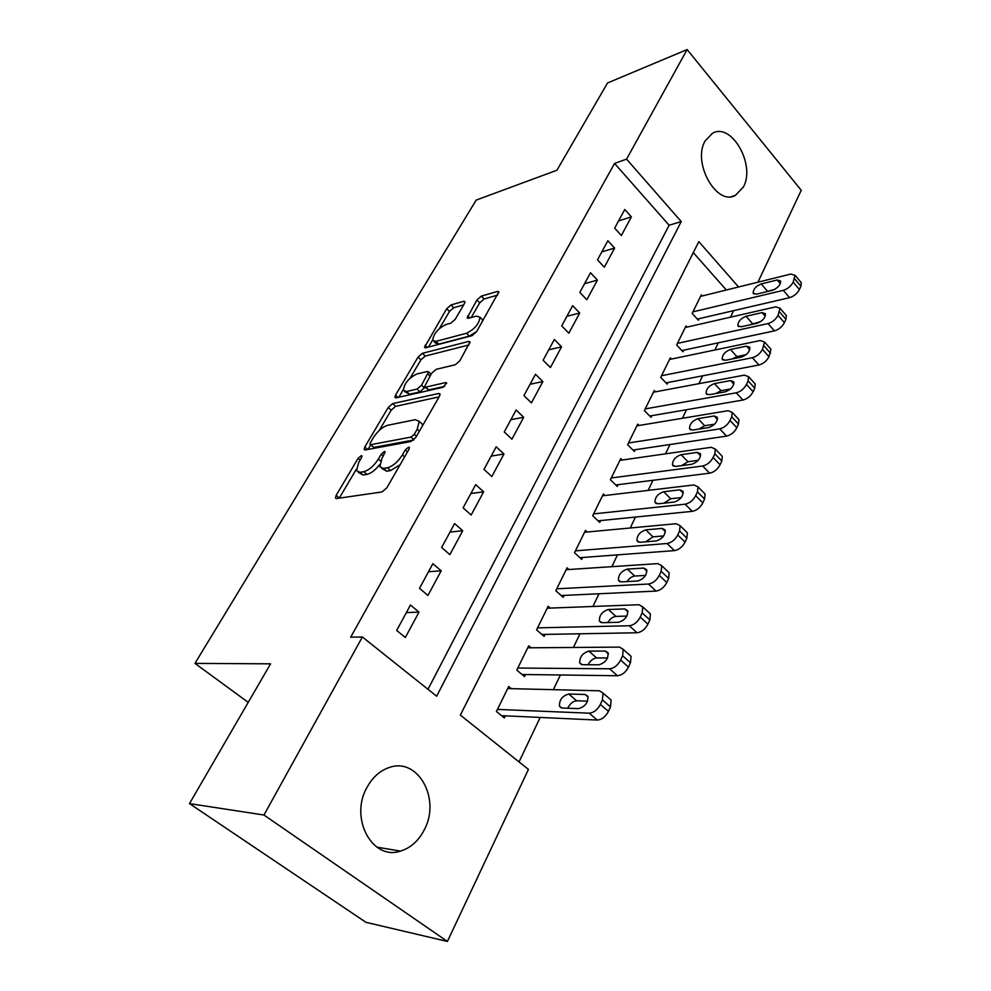 <?xml version="1.0" encoding="UTF-8"?>
<svg xmlns="http://www.w3.org/2000/svg" width="991" height="991" viewBox="0 0 991 991"><rect width="100%" height="100%" fill="white"/><g stroke="black" fill="none" stroke-linecap="round" stroke-linejoin="round"><path stroke-width="1.49" d="M361.195 455.662L358.073 458.375L336.16 495.364L335.454 498.027L336.494 498.547L382.043 491.945L386.812 487.869L408.973 449.307L409.419 447.523L408.552 447.139L405.269 449.964L402.433 454.881C397.899 461.93 392.894 466.228 387.419 467.777L383.529 468.409L379.813 466.674L381.919 458.449L385.202 451.859L384.384 451.487L381.176 454.262L378.364 459.081C373.867 465.993 368.999 470.205 363.734 471.691L359.993 472.311L356.512 470.675L358.692 462.512L361.492 457.768L361.963 456.009L361.195 455.662M743.411 186.952L735.458 195.338C716.84 206.413 692.09 162.945 705.059 141.032L712.504 133.252C731.519 122.054 755.811 165.026 743.411 186.952M424.334 829.727C418.636 840.802 410.695 847.924 400.525 851.096C372.418 860.931 349.315 818.232 366.868 787.634C372.455 777.365 379.912 770.651 389.252 767.505C417.929 756.975 441.069 798.907 424.334 829.727M464.395 303.63L464.928 301.648L463.664 301.289L450.967 304.98L446.681 308.758L424.47 347.407L425.647 347.791L472.001 335.689L476.56 331.725L498.845 291.837L497.47 291.441L481.316 296.148L476.894 300.025L467.145 317.913L468.446 318.309L476.386 316.104L479.954 317.207C479.248 323.784 474.751 329.148 466.451 333.286L435.929 341.362L432.708 340.309C433.439 333.917 437.811 328.665 445.826 324.553L450.818 323.177L455.191 319.337L464.395 303.63M427.988 689.302L669.123 225.242L614.556 163.441L350.69 637.188L362.384 636.978L436.659 696.215L681.251 221.575L626.56 159.13L687.135 49.55L801.236 190.297L757.942 282.2M614.556 163.441L626.56 159.13M738.568 286.994L698.828 241.631L460.344 715.106L528.438 769.412L447.399 941.45L365.952 922.324L189.492 803.602L270.58 663.834L194.954 663.388L476.188 200.095L556.93 170.229L607.533 82.984L687.135 49.55M189.492 803.602L263.953 815.036L362.384 636.978M392.634 403.622L388.224 407.462L364.799 447.003L364.131 449.48L365.221 449.964L411.079 441.503L415.786 437.465L439.447 396.301L440.029 393.96L438.74 393.464L392.634 403.622L395.62 406.335L391.21 410.175L379.243 430.428M395.52 395.136L418.029 357.132L422.377 353.329L468.706 341.412L470.031 341.858L459.874 360.761L455.278 364.75L436.09 369.37L431.593 373.285L424.532 386.651L425.758 387.109L445.715 382.563L446.619 382.91L442.977 387.32L396.041 397.862L394.901 397.428L395.52 395.136L398.01 397.416M194.954 663.388L248.221 702.371M614.606 248.072L607.855 240.714L597.499 259.84L604.337 267.198L614.606 248.072L601.797 251.887M579.71 313.02L572.662 305.674L561.724 325.866L568.871 333.187L579.71 313.02L566.902 316.315M542.882 381.56L535.499 374.264L523.942 395.595L531.424 402.879L542.882 381.56L530.074 384.273M503.948 454.027L496.206 446.78L483.98 469.35L491.821 476.572L503.948 454.027L491.164 456.083M462.723 530.742L454.596 523.57L441.639 547.503L449.877 554.65L462.723 530.742L450.001 532.068M418.995 612.104L410.46 605.03L396.697 630.449L405.356 637.486L418.995 612.104L406.36 612.599M441.181 570.816L432.869 563.693L419.503 588.344L427.951 595.442L441.181 570.816L428.508 571.733M483.633 491.833L475.705 484.611L463.119 507.85L471.159 515.047L483.633 491.833L470.874 493.53M523.682 417.285L516.125 410.014L504.246 431.94L511.913 439.199L523.682 417.285L510.885 419.676M561.55 346.825L554.328 339.504L543.093 360.241L550.414 367.55L561.55 346.825L548.729 349.835M597.4 280.119L590.5 272.76L579.846 292.407L586.845 299.753L597.4 280.119L584.579 283.674M631.378 216.868L624.776 209.497L614.68 228.128L621.369 235.499L631.378 216.868L618.582 220.919M447.399 941.45L263.953 815.036M519.036 761.918L540.182 717.434M553.374 689.686L560.361 674.995M573.455 647.457L579.958 633.794M592.952 606.467L598.985 593.77M611.881 566.666L617.48 554.873M630.264 527.992L635.454 517.067M648.139 490.396L652.945 480.301M665.531 453.841L669.953 444.538M682.427 418.276L686.503 409.717M698.89 383.678L702.619 375.824M714.907 349.984L718.314 342.824M730.503 317.182L733.6 310.654M726.316 290.016L693.291 252.618M702.297 295.962L701.306 294.847L692.176 313.416L698.37 320.229L699.126 318.668M687.073 327.104L686.007 325.94L676.655 344.979L682.972 351.768L683.753 350.182M671.477 359.039L670.337 357.825L660.724 377.36L667.178 384.136L667.984 382.501M655.472 391.829L654.246 390.553L644.385 410.596L650.976 417.347L651.805 415.663M639.059 425.473L637.733 424.136L627.613 444.711L634.351 451.438L635.194 449.716M622.212 460.022L620.775 458.61L610.382 479.743L617.269 486.445L618.136 484.673M604.931 495.525L603.358 494.014L592.692 515.729L599.728 522.393L600.62 520.572M587.18 532.006L585.47 530.408L574.495 552.718L581.705 559.345L582.609 557.475M568.958 569.515L567.087 567.806L555.802 590.747L563.173 597.325L564.102 595.405M550.253 608.09L548.172 606.257L536.577 629.855L544.109 636.395L545.075 634.413M531.04 647.792L528.723 645.81L516.782 670.089L524.512 676.568L525.503 674.537M511.306 688.658L508.705 686.503L496.417 711.501L504.332 717.93L505.348 715.836M669.123 225.242L681.251 221.575M358.395 472.323L363.127 475.023L359.993 472.311M379.627 464.643C375.292 470.155 371.03 473.425 366.868 474.416L363.127 475.023M381.783 468.421L386.701 471.196L383.529 468.409M400.141 464.668L390.59 470.564L386.701 471.196M356.302 469.276L339.256 498.151M439.112 396.883L395.62 406.335M370.671 444.947L368.02 449.456M370.448 442.618L369.977 444.34L370.758 444.674L411.03 437.093L414.3 434.281L417.236 429.177L419.205 421.361L415.254 419.701L387.667 425.288C382.464 426.91 377.695 431.048 373.359 437.688L370.448 442.618M370.374 444.686L373.818 447.387L370.758 444.674M413.693 440.004L373.818 447.387M422.5 425.771L422.29 424.185L420.444 422.488M398.853 397.23L403.275 389.723M410.163 378.079L420.915 359.857L418.029 357.132M468.954 344.955L425.263 356.066L420.915 359.857M404.724 391.544L409.481 394.245L420.023 391.866L425.015 387.122L428.744 389.909L444.711 386.317M416.815 374.016C408.626 378.091 404.155 383.529 403.411 390.33L406.508 391.507L417.038 389.104L421.534 385.202L428.583 371.91L427.356 371.476L416.815 374.016M431.035 374.226L428.583 371.91M433.885 341.437L435.569 343.059L438.802 344.112L435.929 341.362M476.683 331.502L469.35 336.122L438.802 344.112M482.951 320.589L481.626 318.867M497.618 295.083L484.141 298.972L479.718 302.837L471.183 317.554M463.677 304.869L453.754 307.73L449.468 311.484L439.447 328.479M432.633 340.024L428.471 347.061M501.533 715.663L597.288 720.061C601.822 719.701 605.538 716.803 608.449 711.365L610.481 706.868L611.113 700.08L608.573 697.887M507.689 688.572L599.444 690.801L603.085 693.143L602.417 699.931L600.373 704.428C597.437 709.878 593.708 712.802 589.174 713.173L497.457 709.407M587.589 701.133L576.688 700.786C572.934 701.194 569.961 703.672 567.769 708.231M585.074 694.468L568.723 694.022C562.256 695.917 559.184 700.005 559.481 706.273L562.145 708.02L578.496 708.639C585.074 706.769 588.208 702.656 587.898 696.289L585.074 694.468L588.146 697.094M522.034 674.487L617.455 675.738C621.976 675.267 625.655 672.381 628.492 667.092L630.462 662.731L631.069 656.364L628.74 654.295M527.732 647.817L619.511 647.111L623.24 649.365L622.608 655.732L620.614 660.093C617.752 665.395 614.073 668.293 609.552 668.789L517.785 668.045M607.533 657.962L596.619 657.962C593.151 658.371 590.302 660.625 588.072 664.738M605.204 651.05L588.852 651.124C582.51 653.081 579.475 657.045 579.735 663.016L582.473 664.713L598.824 664.8C605.278 662.868 608.363 658.879 608.09 652.809L605.204 651.05L608.375 653.862M541.891 634.463L637.015 632.766C641.524 632.184 645.166 629.31 647.928 624.169L649.836 619.945L650.406 613.962L648.287 612.004M547.218 608.201L638.96 604.733L642.775 606.901L642.168 612.884L640.236 617.108C637.461 622.261 633.819 625.148 629.31 625.755L537.543 627.873M626.845 616.068L615.968 616.39C612.76 616.811 610.047 618.855 607.817 622.546M624.726 608.932L608.387 609.502C602.156 611.509 599.159 615.361 599.394 621.06L602.194 622.695L618.545 622.274C624.875 620.292 627.922 616.414 627.687 610.629L624.726 608.932L627.972 611.905M561.166 595.541L655.992 591.082C660.489 590.388 664.081 587.527 666.77 582.522L668.628 578.434L669.173 572.81L667.253 570.965M566.146 569.701L657.838 563.619L661.728 565.688L661.146 571.312L659.275 575.412C656.562 580.429 652.97 583.29 648.473 584.021L556.744 588.815M645.55 575.412L634.748 576.044C631.812 576.452 629.235 578.298 627.018 581.593M643.667 568.066L627.353 569.107C621.233 571.15 618.273 574.891 618.471 580.342L621.345 581.903L637.671 581.011C643.89 578.992 646.9 575.214 646.689 569.689L643.667 568.066L646.962 571.175M579.884 557.685L674.413 550.624C678.897 549.819 682.44 546.982 685.066 542.114L686.862 538.138L687.395 532.848L685.648 531.126M584.566 532.254L676.159 523.706L680.123 525.688L679.566 530.978L677.757 534.954C675.106 539.835 671.551 542.684 667.067 543.514L575.424 550.847M663.66 535.933L652.995 536.849L645.711 541.817M662.062 528.389L645.773 529.863C639.752 531.956 636.841 535.598 637.015 540.801L639.938 542.3L656.24 540.95C662.347 538.893 665.32 535.214 665.134 529.937L662.062 528.389L665.382 531.622M598.068 520.832L692.288 511.344C696.76 510.439 700.265 507.627 702.83 502.883L704.576 499.018L705.084 494.038L703.486 492.416M602.478 495.81L693.96 484.946L697.986 486.841L697.453 491.821L695.682 495.673C693.105 500.43 689.587 503.267 685.128 504.184L593.584 513.908M681.201 497.593L670.721 498.758L663.92 503.18M679.937 489.839L663.66 491.734C657.751 493.865 654.878 497.42 655.014 502.4L657.999 503.824L674.276 502.053C680.284 499.947 683.208 496.367 683.059 491.313L679.937 489.839L683.257 493.184M615.758 484.971L709.667 473.178C714.115 472.187 717.583 469.387 720.085 464.767L721.782 461.013L722.266 456.318L720.816 454.807M619.92 460.357L711.241 447.3L715.329 449.084L714.821 453.779L713.099 457.532C710.584 462.153 707.103 464.977 702.669 465.993L611.261 477.972M698.197 460.344L687.965 461.732L681.672 465.609M697.292 452.392L681.065 454.683C675.243 456.839 672.406 460.307 672.517 465.076L675.552 466.427L691.792 464.259C697.701 462.116 700.587 458.622 700.464 453.791L697.292 452.392L700.612 455.823M632.952 450.05L726.552 436.102C730.974 435.024 734.405 432.237 736.846 427.74L738.493 424.086L738.964 419.651L737.651 418.252M636.891 425.833L728.051 410.708L732.188 412.392L731.692 416.815L730.033 420.469C727.567 424.978 724.136 427.778 719.701 428.88L628.467 442.977M714.647 424.148L704.725 425.721L699.002 429.066M714.164 415.985L697.974 418.648C692.263 420.828 689.451 424.21 689.538 428.793L692.61 430.069L708.825 427.53C714.635 425.35 717.484 421.943 717.385 417.31L714.164 415.985L717.472 419.478M649.687 416.034L742.953 400.042C747.363 398.89 750.769 396.115 753.148 391.73L754.746 388.187L755.204 384L754.002 382.687M653.428 392.213L744.377 375.131L748.564 376.704L748.106 380.891L746.483 384.434C744.08 388.831 740.673 391.618 736.276 392.795L645.215 408.911M730.578 388.968L721.027 390.689L715.923 393.501M730.578 380.581L714.437 383.591C708.8 385.809 706.026 389.104 706.1 393.501L709.209 394.703L725.375 391.804C731.098 389.599 733.922 386.267 733.848 381.82L730.578 380.581L733.848 384.136M665.989 382.885L758.92 364.985C763.305 363.747 766.675 360.997 768.991 356.723L770.986 349.315L769.908 348.089M669.544 359.448L760.27 340.52L764.507 341.994L762.475 349.402C760.134 353.688 756.765 356.45 752.38 357.714L661.53 375.725M745.963 354.778L736.895 356.599L732.498 358.866M746.545 346.144L730.441 349.476C724.904 351.718 722.154 354.951 722.216 359.163L725.362 360.29L741.491 357.07C747.115 354.828 749.902 351.57 749.853 347.296L746.545 346.144L749.766 349.736M681.858 350.579L774.454 330.87C778.815 329.569 782.147 326.832 784.414 322.657L785.937 319.3L786.346 315.547L785.368 314.42M685.239 327.513L775.73 306.851L780.004 308.226L778.046 315.324C775.755 319.498 772.423 322.248 768.05 323.574L677.435 343.382M760.815 321.542L748.762 325.11M762.091 312.623L746.037 316.265C740.574 318.532 737.861 321.691 737.899 325.742L741.095 326.795L757.161 323.252C762.698 320.985 765.461 317.801 765.424 313.701L762.091 312.623L765.263 316.24M697.33 319.09L789.567 297.659C793.915 296.297 797.198 293.571 799.427 289.508L800.901 286.238L801.298 282.683L800.418 281.63M700.55 296.383L790.781 274.073L795.092 275.337L793.184 282.15C790.942 286.226 787.659 288.963 783.299 290.351L692.944 311.855M775.024 289.248L764.829 292.159M777.217 279.995L761.212 283.921C755.836 286.213 753.16 289.31 753.172 293.2L756.393 294.178L772.423 290.338C777.873 288.047 780.598 284.937 780.586 280.986L777.217 279.995L780.326 283.637M360.092 460.134L358.073 458.375M407.462 451.933L405.269 449.964M383.282 456.12L381.176 454.262M366.868 474.416L363.734 471.691M380.606 461.063L378.364 459.081M390.59 470.564L387.419 467.777M404.638 456.851L402.433 454.881M339.318 498.052L336.16 495.364M440.066 394.703L438.74 393.464M367.649 449.518L364.799 447.003M391.21 410.175L388.224 407.462M413.965 439.756L411.03 437.093M416.48 436.251L414.3 434.281M419.404 431.159L417.236 429.177M425.263 356.066L422.377 353.329M470.044 342.713L468.706 341.412M428.744 389.909L425.758 387.109M446.644 383.443L445.715 382.563M409.481 394.245L406.508 391.507M420.023 391.866L417.038 389.104M424.507 387.976L421.534 385.202M429.995 376.023L428.001 374.14M469.35 336.122L466.451 333.286M469.784 317.938L467.678 315.869M479.718 302.837L476.894 300.025M484.141 298.972L481.316 296.148M498.795 292.791L497.47 291.441M427.232 347.383L425.04 345.302M449.468 311.484L446.681 308.758M453.754 307.73L450.967 304.98M464.903 302.515L463.664 301.289M589.174 713.173L597.288 720.061M600.373 704.428L608.449 711.365M602.417 699.931L610.481 706.868M576.688 700.786L568.723 694.022M609.552 668.789L617.455 675.738M620.614 660.093L628.492 667.092M622.608 655.732L630.462 662.731M596.619 657.962L588.852 651.124M629.31 625.755L637.015 632.766M640.236 617.108L647.928 624.169M642.168 612.884L649.836 619.945M615.968 616.39L608.387 609.502M648.473 584.021L655.992 591.082M659.275 575.412L666.77 582.522M661.146 571.312L668.628 578.434M634.748 576.044L627.353 569.107M667.067 543.514L674.413 550.624M677.757 534.954L685.066 542.114M679.566 530.978L686.862 538.138M652.995 536.849L645.773 529.863M685.128 504.184L692.288 511.344M695.682 495.673L702.83 502.883M697.453 491.821L704.576 499.018M670.721 498.758L663.66 491.734M702.669 465.993L709.667 473.178M713.099 457.532L720.085 464.767M714.821 453.779L721.782 461.013M687.965 461.732L681.065 454.683M719.701 428.88L726.552 436.102M730.033 420.469L736.846 427.74M731.692 416.815L738.493 424.086M704.725 425.721L697.974 418.648M736.276 392.795L742.953 400.042M746.483 384.434L753.148 391.73M748.106 380.891L754.746 388.187M721.027 390.689L714.437 383.591M752.38 357.714L758.92 364.985M762.475 349.402L768.991 356.723M764.049 345.958L770.552 353.267M736.895 356.599L730.441 349.476M768.05 323.574L774.454 330.87M778.046 315.324L784.414 322.657M779.57 311.967L785.937 319.3M752.355 323.413L746.037 316.265M783.299 290.351L789.567 297.659M793.184 282.15L799.427 289.508M794.683 278.892L800.901 286.238M767.393 291.081L761.212 283.921M735.458 195.338L731.494 196.565M400.525 851.096L376.877 847.156M422.29 424.185L419.205 421.361M482.84 320.068L479.954 317.207M603.085 693.143L611.113 700.08M561.439 707.921L559.481 706.273M623.24 649.365L631.069 656.364M581.531 664.589L579.735 663.016M642.775 606.901L650.406 613.962M601.042 622.546L599.394 621.06M661.728 565.688L669.173 572.81M619.982 581.742L618.471 580.342M680.123 525.688L687.395 532.848M638.39 542.114L637.015 540.801M697.986 486.841L705.084 494.038M656.277 503.626L655.014 502.4M715.329 449.084L722.266 456.318M673.669 466.228L672.517 465.076M732.188 412.392L738.964 419.651M690.578 429.871L689.538 428.793M748.564 376.704L755.204 384M707.054 394.505L706.1 393.501M764.507 341.994L770.986 349.315M723.071 360.105L722.216 359.163M780.004 308.226L786.346 315.547M738.691 326.621L737.899 325.742M795.092 275.337L801.298 282.683M753.891 294.03L753.172 293.2"/></g></svg>
